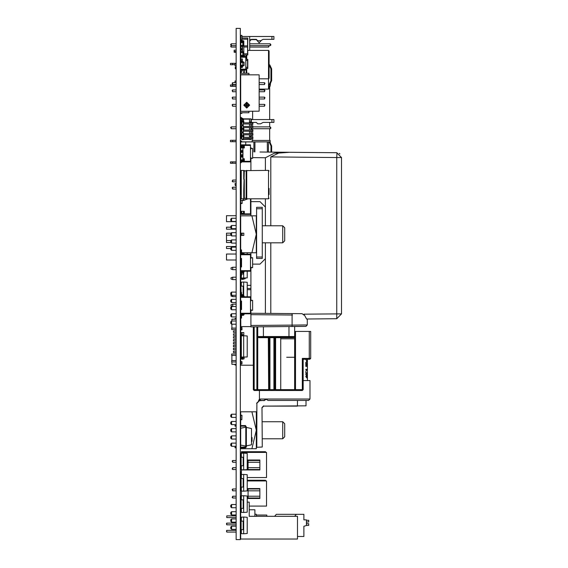 <?xml version="1.0" encoding="UTF-8"?>
<svg xmlns="http://www.w3.org/2000/svg" width="568" height="568" viewBox="0 0 568 568"><rect width="100%" height="100%" fill="white"/><g stroke="black" fill="none" stroke-linecap="round" stroke-linejoin="round"><path stroke-width="0.85" d="M240.974 278.803L242.962 278.959L242.962 279.456L240.974 279.144L240.974 278.15L243.239 278.15L243.246 278.959L242.962 278.15M240.974 119.99L240.974 118.904L242.323 118.712L240.69 118.428L240.69 119.28L240.818 118.428L241.968 118.762M242.692 118.428L242.962 118.811M265.54 452.426L265.54 451.716L241.4 451.716L241.4 452.426L266.534 452.426L266.534 477.56L247.25 477.56M241.4 471.667L240.69 471.667L240.69 474.507L241.4 474.507M236.181 50.218L234.158 50.218L234.158 52.277L236.181 52.277M240.69 133.48L240.832 132.628L240.69 133.679L241.826 133.679L240.69 133.679L240.69 134.815L240.974 133.963M240.974 51.688L240.974 49.828L242.536 49.828L242.536 46.292M240.775 51.688L240.775 52.54L242.962 52.54L242.962 51.688L240.69 51.688L240.69 48.635L242.536 48.635M240.69 48.635L240.69 41.421L242.536 41.421L242.536 40.47L240.974 40.676L240.974 41.066L242.252 40.967L242.252 40.47M240.804 124.25L240.69 126.465L241.826 126.465L240.69 126.465L240.69 127.601L240.974 126.749M241.542 130.924L241.826 130.072L240.69 130.072L240.69 131.208L241.826 131.208L241.826 121.623L243.246 121.623L243.246 139.657L241.826 139.657L241.826 131.208L240.69 131.208L240.69 132.628M240.818 329.866L240.818 327.594L241.968 327.594L241.968 329.866L240.69 329.866L240.69 332.564L241.968 332.564L241.968 334.836L243.814 334.836L243.814 332.564L241.968 332.564M240.818 332.564L240.818 334.836L241.968 334.836M240.818 334.836L240.69 353.58L241.315 353.58L241.315 357.052L247.25 356.96L247.25 336L243.644 335.745L243.644 357.215M241.62 278.036L247.25 277.922L247.25 271.22M241.84 363.946L240.69 363.946L240.69 361.674L241.968 361.674L241.968 363.946L241.84 361.674M240.775 46.292L242.962 46.292L242.962 41.748L240.775 41.748M242.877 46.292L242.877 45.44L240.69 45.44L240.775 43.026M262.274 438.78L282.75 438.78L282.75 421.74L262.274 421.74M251.894 411.8L256.31 430.26L251.894 448.72L256.31 448.72L256.31 411.8L240.69 411.8L240.69 425.56M282.75 421.74L284.71 423.7L284.71 436.82L282.75 438.78M240.775 146.899L240.775 147.751L242.962 147.751L242.962 146.899L240.69 146.899L240.69 154.78L242.962 154.78L242.962 155.632L242.962 151.443L240.69 151.443M240.69 150.591L240.69 147.751M242.877 146.899L242.962 151.443M274.592 516.284L276.332 514.324L303.88 514.324L303.88 519.72M243.196 508.36L240.69 508.36L240.69 499.84L243.615 499.84L243.615 508.36L243.196 508.36L243.196 499.84M243.196 465.76L240.69 465.76L240.69 457.24L243.615 457.24L243.615 465.76L243.196 465.76L243.196 457.24M240.69 69.154L240.69 70.006L245.802 70.006L245.802 69.154L240.69 69.154L240.69 67.45L242.394 67.45L241.116 67.45L241.116 66.996L242.692 66.172M245.802 69.154L245.802 56.374L240.69 56.374L240.69 58.93L242.394 58.93L242.394 61.294L242.394 58.93L241.258 58.93L241.258 61.053M243.516 211.296L243.516 213.284L244.297 213.284L244.297 211.296L240.69 211.296L240.69 203.344L242.11 203.344L242.11 200.504M240.69 203.344L240.69 200.504L243.303 200.192L242.11 200.788M240.69 194.54L240.69 170.968L240.349 183.606M226.49 531.194L226.774 532.046L236.181 532.046M226.49 530.768L226.774 530.342L226.774 532.046M226.774 515.914L226.774 517.618L226.774 515.914L236.181 515.914M226.49 523.98L226.774 524.832L236.181 524.832M226.49 523.554L226.774 523.128L226.774 524.832M242.252 70.006L242.252 71.142L240.69 71.142L240.69 70.006M247.25 480.23L265.54 480.23L265.54 480.94M243.196 487.06L240.69 487.06L240.69 478.54L243.615 478.54L243.615 487.06L243.196 487.06L243.196 478.54M240.818 38.028L240.69 41.421L240.69 39.178L240.818 39.902L241.84 39.902L241.968 39.178L247.79 39.192L247.79 38.056L247.676 47.144M231.148 233.15L226.49 233.15L231.148 233.15L226.49 233.15L231.148 233.15L226.49 233.15L231.148 233.15L226.49 233.15L231.148 233.15L226.49 233.15L226.49 242.522L231.006 242.522M226.49 227.186L230.75 227.186L226.49 227.186L230.75 227.186L226.49 227.186L230.75 227.186L226.49 227.186L230.75 227.186L226.49 227.186L230.75 227.186L226.49 227.186L230.75 227.186L226.49 227.186L230.75 227.186L226.49 227.186L230.75 227.186L226.49 227.186L230.75 227.186L226.49 227.186L226.49 229.174L236.181 229.174L226.49 229.174L236.181 229.174L226.49 229.174L236.181 229.174L226.49 229.174L236.181 229.174L226.49 229.174L236.181 229.174L226.49 229.174L236.181 229.174L226.49 229.174L236.181 229.174L226.49 229.174L236.181 229.174L226.49 229.174L236.181 229.174L226.49 229.174L226.49 227.186L226.49 229.174M226.49 246.498L236.181 246.498L226.49 246.498L236.181 246.498L226.49 246.498L236.181 246.498L226.49 246.498L236.181 246.498L226.49 246.498L236.181 246.498L226.49 246.498L236.181 246.498L226.49 246.498L236.181 246.498L226.49 246.498L236.181 246.498L226.49 246.498L236.181 246.498L226.49 246.498L226.49 248.486L230.75 248.486L226.49 248.486L230.75 248.486L226.49 248.486L230.75 248.486L226.49 248.486L230.75 248.486L226.49 248.486L230.75 248.486L226.49 248.486L230.75 248.486L226.49 248.486L230.75 248.486L226.49 248.486L230.75 248.486L226.49 248.486L230.75 248.486L226.49 248.486L226.49 246.498L226.49 248.486M240.349 215.67L240.974 215.84M236.181 215.67L226.49 215.67L236.181 215.67L226.49 215.67L236.181 215.67L226.49 215.67L236.181 215.67L226.49 215.67L236.181 215.67L226.49 215.67L226.49 221.662L226.49 215.67L226.49 221.662L226.49 215.67L226.49 221.662L226.49 215.67L226.49 221.662L226.49 215.67L226.49 221.662L236.181 221.662M236.181 254.01L226.49 254.01L236.181 254.01L226.49 254.01L236.181 254.01L226.49 254.01L236.181 254.01L226.49 254.01L236.181 254.01L226.49 254.01L226.49 260.002L226.49 254.01L226.49 260.002L226.49 254.01L226.49 260.002L226.49 254.01L226.49 260.002L226.49 254.01L226.49 260.002L236.181 260.002M226.49 240.534L226.49 235.138L226.49 242.522L226.49 240.534L226.49 242.522L226.49 240.534L226.49 242.522L226.49 240.534L226.49 242.522L226.49 240.534L230.977 240.534M240.69 294.65L240.69 296.78L250.488 296.78L250.488 313.82L240.69 313.82L240.818 327.594M240.69 296.78L240.69 313.82M251.34 300.33L252.618 300.33L252.618 310.27L251.34 310.27M252.618 300.33L252.618 310.27M251.34 310.128L250.63 309.418L250.488 311.122M269.658 86.322L269.09 86.322L269.658 86.322L269.658 119.564M262.274 242.82L282.75 242.82L282.75 225.78L262.274 225.78M243.849 252.994L244.297 254.18L243.516 252.76L241.712 252.76L256.31 252.76L256.31 215.84L240.69 215.84L240.69 253.221L243.09 253.612L243.445 254.18M282.75 225.78L284.71 227.74L284.71 240.86L282.75 242.82M236.181 333.842L233.476 333.842L233.476 335.262L236.181 335.262M236.181 328.077L231.659 328.077L231.659 329.497L236.181 329.497M236.181 354.034L231.659 354.034L231.659 355.454L236.181 355.454M236.181 351.138L233.476 351.138L233.476 352.558L236.181 352.558M236.181 339.607L233.476 339.607L233.476 341.027L236.181 341.027M236.181 345.372L233.476 345.372L233.476 346.792L236.181 346.792M236.181 360.538L231.659 360.538L231.659 361.958L236.181 361.958M236.181 348.241L233.476 348.241L233.476 349.661L236.181 349.661M236.181 342.476L233.476 342.476L233.476 343.896L236.181 343.896M236.181 330.945L233.476 330.945L233.476 332.365L236.181 332.365M236.181 336.71L233.476 336.71L233.476 338.13L236.181 338.13M231.886 355.454L231.886 360.538M231.886 361.958L231.886 364.308L236.181 364.308M236.181 319.223L231.886 319.223L231.886 320.963M231.886 324.172L231.886 328.077M243.814 47.002L247.79 47.002M240.775 53.818L240.775 53.435M243.814 45.866L247.676 45.866L247.79 54.954L242.877 54.954M240.775 54.954L240.69 56.232L242.962 56.232L242.962 55.38L242.877 56.232M240.974 113.316L241.968 113.316L241.968 112.748M240.818 151.443L240.818 152.366L241.968 152.366L241.968 151.443M243.516 213.284L240.69 213.284L240.69 214.42L250.488 214.42L250.488 198.8M243.516 200.412L244.297 200.199M245.802 68.444L247.79 68.444L247.79 59.356L245.802 59.356M236.181 66.79L235.294 66.79L235.294 68.778L236.181 68.778M236.181 80.99L235.01 80.99L235.01 82.729M269.09 84.824L269.09 88.516L268.522 89.084L268.522 50.41L269.09 50.978L269.09 78.242L269.09 54.67M243.196 529.66L240.69 529.66L240.69 521.14L243.615 521.14L243.615 529.66L243.196 529.66L243.196 521.14M240.69 55.38L240.69 53.435M241.109 292.52L240.69 282.218L243.644 282.012L243.644 295.381M243.196 286.13L243.615 286.13L243.615 294.65L243.196 294.65L243.196 286.13L241.109 286.13M262.274 447.016L261.99 407.54L263.694 405.836L261.99 407.54L262.274 447.044L256.786 447.286L256.878 403.28L256.594 447.016M256.878 403.28L259.434 400.724L263.928 400.44L259.434 400.44L263.928 400.44L259.434 400.44L256.594 403.28M286.698 357.272L294.65 357.272M303.17 380.56L309.986 380.56L309.986 399.02L265.959 399.02L268.011 400.44L308.566 400.44L306.01 400.44L306.01 405.836L263.694 406.12L306.01 405.836M306.855 374.66L306.578 375.604M306.578 376.953L306.855 377.841M306.613 375.604L305.832 376.307L306.613 376.953L306.613 375.604L305.982 376.307L306.613 376.953M306.195 370.805L305.818 369.342L306.997 369.342L306.997 369.825L306.145 369.825L306.344 370.805L306.266 370.286M306.855 361.305L305.825 362.895M305.825 359.565L306.855 361.163M305.825 363.463L305.854 365.813L306.415 365.813L306.415 363.612L306.897 365.813L306.997 363.371L306.997 366.339L305.825 366.339L306.003 363.463L306.003 365.813M305.825 371.522L305.854 372.835L306.997 372.835L306.997 373.361L306.003 373.361L306.003 374.674L306.003 372.835M306.003 373.361L305.825 374.674M307.38 375.512L307.416 372.438M307.394 359.856L307.416 361.397M307.38 364.699L307.43 359.26M305.825 362.476L306.905 361.234L305.825 359.409L306.997 360.964L306.415 362.398L305.825 363.044L305.825 362.476M306.997 378.103L305.825 376.577L306.997 374.383L306.997 378.103M307.38 378.636L307.43 376.009M307.43 370.421L307.43 369.725M236.181 63.616L235.01 63.616L235.01 65.604L236.181 65.604M240.69 74.834L240.69 111.328L259.15 111.186L259.15 74.834L240.69 74.834M240.69 73.272L240.69 71.142M241.109 266.96L240.69 261.628L241.542 261.571M241.542 274.06L243.615 274.06L243.615 272.626M241.258 138.422L241.826 138.45M243.53 139.586L249.494 139.302L243.53 139.586M240.818 119.28L240.832 121.154L240.832 119.99L243.53 120.274L243.53 118.854L249.494 118.854L249.494 122.858M243.814 122.858L243.814 121.154L240.69 121.154L240.775 119.564M243.814 130.072L243.814 128.368L243.246 128.368M241.258 127.601L241.251 128.368L240.69 128.368L240.69 127.601L241.826 127.601L240.974 127.317M243.814 137.286L243.814 135.582L243.246 135.582M241.258 134.815L241.251 135.582L240.69 135.582L240.69 134.815L241.826 134.815L240.974 134.531M250.914 120.558L251.34 120.558L251.34 121.836L249.494 122.12M251.34 134.815L251.34 136.604L249.494 136.32M240.69 361.674L240.69 358.266L242.749 358.266L242.749 357.84M241.322 357.13L242.429 357.13M240.69 233.164L241.968 233.164L241.968 235.436L243.814 235.436L243.814 233.164L241.968 233.164M240.818 233.164L240.818 235.436L241.968 235.436M242.877 160.744L240.69 160.744L240.69 159.892L242.962 159.892L242.962 160.744L242.962 156.2L240.69 156.2L240.69 159.892M240.775 160.744L240.69 157.052M256.878 326.82L256.878 390.5L268.636 390.5L258.582 390.5L257.73 389.648L257.73 336.54L263.41 336.54L263.41 326.763M271.22 390.5L268.636 390.5L269.942 390.5L269.09 389.648L269.942 389.648L269.942 390.5L275.622 390.5L273.918 390.5L273.918 389.648L275.622 389.648L275.622 390.5L280.734 390.5L280.734 389.648L275.622 389.648L275.622 337.676L258.823 337.676L257.73 336.54L257.73 326.813M294.139 337.108L294.65 336.54L294.65 389.648L293.798 390.5L294.65 389.648L293.798 390.5L280.734 390.5L295.502 390.5L295.502 389.648L280.734 389.648L280.734 337.676L275.622 337.676L275.622 337.108M294.65 331.428L310.696 331.428L310.696 358.408L309.844 359.26L309.276 359.26L309.276 358.408L310.696 358.408L309.844 359.26M268.522 337.108L269.324 337.108L268.302 337.108L269.09 337.676L269.09 389.648L257.73 389.648L258.582 390.5L257.73 389.648L254.18 389.648L254.18 390.5L253.328 389.648L254.18 389.648L254.18 326.849M292.428 315.034L250.914 314.672L250.914 326.877L305.911 326.394L294.65 326.493L294.65 336.54L288.97 336.54L288.97 337.108L294.082 337.108L280.734 337.108L280.734 337.676L293.734 337.662M275.622 390.5L273.918 390.5L274.77 389.648L274.77 337.676L275.338 337.108L273.918 337.101L273.918 389.648L269.942 389.648L269.942 337.101L258.298 337.108L258.823 337.676L257.844 336.881M260.002 152.018L336.725 152.693L341.51 157.521L336.725 157.521L336.725 313.919L341.51 313.919L336.725 318.747L306.578 319.01L336.725 318.747L336.725 313.919L303.979 314.203L303.979 315.126L303.979 314.203L306.578 319.01M262.274 257.02L262.274 258.44L256.594 258.44L256.594 207.32L262.274 207.32L262.274 257.02L256.594 257.02M303.17 389.648L302.318 390.5L302.318 389.648L303.17 389.648L303.17 359.26L309.276 359.26M240.69 154.78L241.968 155.064L241.968 156.2M244.524 141.844L242.032 141.844L240.349 140.317L242.039 141.844L245.312 141.844L240.761 141.844L240.69 144.84L250.488 144.84L250.488 161.88L240.69 161.88L240.69 161.312L250.488 161.312M240.69 144.84L240.69 146.899M252.618 158.33L252.618 148.39L252.618 158.33L251.34 158.33M251.34 148.39L252.618 148.39M240.69 145.976L243.849 145.976L243.849 147.964L242.877 147.964M243.849 158.756L243.516 160.744L244.297 160.744L244.297 158.756L243.849 158.756L243.849 160.744M240.69 203.628L242.11 203.344M240.775 61.628L240.775 62.48L242.962 62.48L242.962 61.628L240.69 61.628L240.69 67.45L241.279 66.293L242.06 66.172M240.69 65.32L240.69 62.48M242.877 61.628L242.962 66.172L240.69 66.172M240.69 252.76L240.69 254.18L250.488 254.18L250.488 271.22L240.69 271.22L240.69 270.652L250.488 270.652M240.69 254.18L240.69 258.44L241.542 258.44L241.542 266.96L240.69 266.96L240.69 265.54M251.34 257.73L252.618 257.73L252.618 267.67L251.34 267.67M252.618 257.73L252.618 267.67M251.34 267.528L250.63 266.818L250.488 268.522M235.294 185.594L235.01 183.606L235.294 185.594L236.181 185.594M240.349 185.594L240.69 188.406M240.747 200.504L240.69 198.232L241.258 198.8L241.258 170.4L240.69 170.968L240.69 174.66M269.09 194.54L269.09 188.406M250.488 299.478L250.488 301.182M269.09 84.76L269.835 84.717L269.175 84.76L271.014 80.77L271.618 80.77L271.618 68.842L271.618 80.798L270.943 80.784L270.922 68.87L270.95 80.77L269.09 84.689M269.09 64.951L270.922 68.87L271.603 68.842L269.835 64.922L269.09 64.88L269.835 64.922L269.232 64.922L271.014 68.87L271.611 68.87L269.835 64.922L269.09 64.88L269.772 64.88M230.537 84.902L236.181 84.902L230.466 84.973L232.596 84.973L232.596 86.322L236.181 86.322M230.466 84.973L230.466 86.251L236.181 86.251M232.596 84.902L236.181 84.973M232.596 64.738L230.537 64.738M235.01 64.667L232.596 64.667L232.596 63.389L230.487 63.339L236.181 63.318L230.537 63.318M236.181 63.389L232.596 63.318M270.155 142.575L270.155 140.424L252.121 140.424L252.121 141.844L245.312 141.844L269.772 141.844L269.232 141.886L271.007 145.806L270.922 152.117M240.69 141.915L253.868 141.915L253.868 151.968M271.014 152.117L271.007 145.806L271.618 145.806L271.611 152.125L271.618 145.834L270.95 145.834L269.175 141.844L255.742 141.915M236.181 140.282L232.596 140.282L232.596 141.702L236.181 141.702M236.181 141.631L230.537 141.702M230.466 161.937L230.466 163.215L232.596 163.215L232.596 161.937L230.537 161.866L236.181 161.937M236.181 140.353L230.537 140.282M236.181 163.215L232.596 163.215L236.181 163.286M270.013 86.322L269.09 86.18M250.488 210.018L250.488 211.722L250.914 211.665M250.488 200.078L250.488 201.782M259.434 400.724L258.887 400.49M263.928 400.44L265.959 399.02L260.776 399.02L259.434 400.44M280.734 338.812L294.65 338.812M241.258 73.272L241.258 71.142M258.078 337.065L257.73 336.54L258.298 337.108L263.41 337.108L263.41 336.54L288.97 336.54L288.97 326.543M281.16 390.5L280.734 390.5L281.16 390.5M250.488 157.478L250.488 159.182M250.488 147.538L250.488 149.242M250.488 256.878L250.488 258.582M241.258 198.8L243.715 198.8L243.715 190.031L244.297 189.946L244.297 198.573L245.227 198.204L246.171 198.573L246.171 189.946L246.753 190.031L246.753 198.8L268.522 198.8L268.522 170.4L269.09 170.968M307.43 364.699L307.43 363.108L307.352 364.699M307.43 367.787L307.43 366.197L307.352 367.787M307.43 375.512L307.43 373.921L307.352 375.512M307.423 376.996L307.43 378.551M307.38 367.787L307.38 366.197M307.43 362.604L307.38 363.108M307.43 373.417L307.38 373.921M306.145 369.825L306.109 370.286M258.618 400.539L259.434 399.254L260.776 399.02L259.434 399.254L259.434 390.5M246.718 102.247L243.807 105.158L246.718 108.069L249.629 105.158L246.718 102.247M246.718 107.927L249.487 105.158L246.718 102.389L243.949 105.158L246.718 107.927M270.815 225.78L270.815 156.946L278.654 153.076L289.439 152.281L336.725 152.693L289.439 152.281M252.902 157.641L265.398 157.748L274.273 153.204L286.599 152.252M230.466 86.251L232.596 86.322L230.537 86.322M230.466 163.215L232.596 163.286L230.537 163.286M270.155 140.424L252.121 140.424M259.15 78.81L268.522 78.81L269.09 78.242M243.715 190.031L244.297 170.627L245.227 170.996L246.171 170.627L246.171 179.254L246.753 179.168L246.753 170.4L246.171 170.627L268.522 170.4M268.522 198.8L269.09 198.232M242.962 279.456L243.246 278.959M243.246 278.852L245.234 278.696L245.234 278.064M243.246 279.243L245.234 278.696M240.775 119.273L240.775 121.154M241.4 452.426L241.4 453.278M247.25 460.023L259.86 460.023L259.86 469.963L241.4 469.963L241.4 474.578M248.074 469.509L259.86 469.509L259.86 469.963L248.074 469.963L248.074 460.023L259.86 460.023L259.86 460.478L248.074 460.478M248.074 467.691L259.86 467.691L259.86 462.295L248.074 462.295M236.181 467.691L232.738 467.691L232.738 469.509L236.181 469.509M236.181 462.295L232.738 462.295L232.738 460.478L236.181 460.478M232.738 469.509L232.17 468.941L232.738 467.691M232.738 460.478L232.17 461.046L232.738 462.295M249.693 47.059L268.664 47.059L268.664 45.639M231.034 45.383L230.75 46.633L231.176 47.059L231.176 45.525M231.176 47.059L236.181 47.059M250.452 39.618L256.31 39.618L259.15 42.884L261.408 40.292M269.062 45.639L268.664 47.059M241.116 358.266L240.69 353.978L241.315 353.978M243.196 357.84L241.109 357.84L243.615 357.421L241.322 357.052M243.644 335.745L241.315 335.908L241.315 353.58M240.69 339.38L241.315 339.38M241.109 335.12L243.196 335.12L240.69 335.539L240.69 338.982L241.315 338.982M241.322 335.908L243.615 335.745L243.196 335.12M240.775 134.815L240.775 135.582M240.69 49.828L240.974 46.292M240.974 41.748L240.974 41.066M242.252 41.421L242.536 40.967M242.252 48.635L242.252 46.292M242.252 51.688L242.252 49.828M242.536 51.688L242.536 49.828M242.877 54.116L243.814 53.967L243.814 40.889L242.536 40.683M242.877 53.754L243.814 53.683M242.536 41.073L243.814 41.173M242.067 49.828L242.067 48.635M241.208 49.828L241.208 48.635M240.69 43.026L240.69 41.748M240.69 529.66L240.69 539.004L297.49 539.004L297.49 516.284L249.21 516.284L249.21 502.084L247.25 502.084M240.69 508.36L240.69 521.14M231.602 504.512L230.75 505.364L230.75 506.869L231.602 507.721L231.602 504.512L236.181 504.512M231.602 507.721L236.181 507.721M231.602 511.725L231.602 514.935L230.75 514.083L230.75 512.577L231.602 511.725L236.181 511.725M231.602 514.935L236.181 514.935M231.602 518.939L231.602 522.148L230.75 521.296L230.75 519.791L231.602 518.939L236.181 518.939M231.602 522.148L236.181 522.148M231.602 526.153L231.602 529.362L230.75 528.51L230.75 527.005L231.602 526.153L236.181 526.153M231.602 529.362L236.181 529.362M247.25 288.452L250.914 288.452M236.181 296.617L232.738 296.617L232.738 295.317M236.181 304.143L232.738 304.143L232.738 306.535M231.034 294.771L231.034 296.049L232.738 296.617M232.738 304.143L231.034 304.711L231.034 305.989L232.674 306.535M240.804 126.465L240.832 125.102M241.542 123.71L241.826 122.858L240.69 122.858L240.69 123.994L241.826 123.994L240.69 123.994L240.69 125.102M240.804 127.601L240.804 128.368M240.818 415.208L241.968 415.336L241.84 419.752L240.69 419.624L240.69 415.336L240.69 415.932L240.818 415.208L241.84 415.208L240.818 415.208M240.69 332.564L240.69 334.836M240.69 39.178L240.818 35.358L241.968 35.486L241.968 39.178M236.181 98.974L232.624 98.974L232.624 97.156L236.181 97.156M236.181 106.188L232.624 106.188L232.624 104.37L236.181 104.37M236.181 84.547L232.624 84.547L232.624 82.729L236.181 82.729M236.181 91.76L232.624 91.76L232.624 89.943L236.181 89.943M259.15 97.156L264.489 97.156L264.944 97.611L264.489 98.974L264.489 97.156M259.15 98.974L264.489 98.974M259.15 104.37L264.489 104.37L264.944 104.824L264.489 106.188L264.489 104.37M259.15 106.188L264.489 106.188M259.15 82.729L264.489 82.729L264.944 83.184L264.489 84.547L264.489 82.729M259.15 84.547L264.489 84.547M259.15 89.943L264.489 89.943L264.944 90.397L264.489 91.76L264.489 89.943M259.15 91.76L264.489 91.76M232.624 97.156L232.17 97.611L232.624 98.974M232.624 104.37L232.17 104.824L232.624 106.188M232.624 82.729L232.17 83.184L232.624 84.547M232.624 89.943L232.17 90.397L232.624 91.76M240.69 46.292L240.69 45.44M240.775 42.6L242.877 42.6L242.877 41.748M231.602 446.292L230.75 445.44L230.75 443.935L231.602 443.083L231.602 446.292L236.181 446.292M240.69 426.128L240.69 447.201M240.69 447.769L240.69 448.72L251.894 448.72M231.602 443.083L236.181 443.083M231.602 439.078L230.75 438.226L230.75 436.721L231.602 435.869L231.602 439.078L236.181 439.078M231.602 435.869L236.181 435.869M231.602 431.865L230.75 431.013L230.75 429.507L231.602 428.655L231.602 431.865L236.181 431.865M231.602 428.655L236.181 428.655M231.602 424.651L230.75 423.799L230.75 422.294L231.602 421.442L231.602 424.651L236.181 424.651M231.602 421.442L236.181 421.442M231.602 417.437L230.75 416.585L230.75 415.08L231.602 414.228L231.602 417.437L236.181 417.437M231.602 414.228L236.181 414.228M240.775 151.443L240.775 150.591L242.877 150.591L242.877 151.94L241.968 151.94M240.69 261.628L241.542 261.472M247.25 285.328L250.914 285.328M240.69 278.15L240.69 282.218M236.181 269.637L232.738 269.637L232.738 267.223L236.181 267.223M236.181 279.577L232.738 279.577L232.738 277.163L236.181 277.163M232.738 267.223L231.034 267.791L231.034 269.069L232.738 269.637M232.738 277.163L231.034 277.731L231.034 279.009L232.738 279.577M303.88 519.862L306.436 519.862L306.436 525.542L303.88 526.252L303.88 536.476L297.49 536.476M294.614 516.284L296.354 514.324M306.436 525.4L308.708 525.4L308.708 523.696L306.436 523.696M306.436 521.992L308.708 521.992L308.708 520.288L306.436 520.288M240.69 338.982L240.69 335.539M240.69 499.84L240.69 495.928L243.644 495.722L243.644 512.478L247.25 512.222L247.25 495.978L243.644 495.722M241.315 495.885L241.315 499.84M241.315 508.36L241.315 512.315L243.644 512.478M240.69 512.272L241.315 512.315M240.818 260.712L241.542 260.712L240.69 260.584L240.818 258.44M240.69 457.24L240.69 453.328L243.644 453.122L243.644 469.878L247.25 469.622L247.25 453.378L243.644 453.122M241.315 453.285L241.315 457.24M241.315 465.76L241.315 469.715L243.644 469.878M240.69 465.76L240.69 469.672L241.315 469.715M242.394 66.506L242.394 67.45L242.394 66.506M240.69 58.93L240.69 61.628M243.303 198.8L243.303 200.192L247.279 199.084L243.303 200.476M230.537 161.866L236.181 161.866M242.962 62.011L244.098 62.175L244.098 65.625L242.962 65.789M242.06 61.628L241.279 61.507L240.69 60.35L242.692 61.628M242.962 62.232L244.098 62.31M242.962 65.568L244.098 65.49M240.818 133.48L240.832 131.208M240.818 134.815L240.818 135.582L240.832 134.815M245.312 141.844L245.745 141.915L245.745 144.84M249.21 509.78L254.89 509.78L254.89 516.284L254.89 514.267L256.31 514.267L256.502 516.284M226.774 530.342L236.181 530.342M226.774 523.128L236.181 523.128M249.21 506.074L266.534 506.074L266.534 480.94L247.25 480.94M247.25 488.537L259.86 488.537L259.86 498.477L247.25 498.477M241.4 495.878L241.4 491.022M248.074 498.022L259.86 498.022L259.86 498.477L248.074 498.477L248.074 488.537L259.86 488.537L259.86 488.991L248.074 488.991M248.074 496.205L259.86 496.205L259.86 490.809L248.074 490.809M236.181 496.205L232.738 496.205L232.738 498.022L236.181 498.022M236.181 490.809L232.738 490.809L232.738 488.991L236.181 488.991M232.738 498.022L232.17 497.454L232.738 496.205M232.738 488.991L232.17 489.559L232.738 490.809M240.69 478.54L240.69 474.628L243.644 474.422L243.644 491.178L247.25 490.922L247.25 474.678L243.644 474.422M241.315 474.585L241.315 478.54M241.315 487.06L241.315 491.015L243.644 491.178M240.69 487.06L240.69 490.972L241.315 491.015M240.69 113.316L240.69 112.748L240.974 113.6L240.974 112.748M240.804 39.05L240.818 38.056M241.968 38.056L247.676 38.056M240.804 39.902L240.804 41.421M226.49 235.138L230.835 235.138M240.349 260.002L240.69 260.584M231.602 324.172L230.75 323.32L230.75 321.815L231.602 320.963L231.602 324.172L236.181 324.172M231.602 320.963L236.181 320.963M231.602 316.958L230.75 316.106L230.75 314.601L231.602 313.749L231.602 316.958L236.181 316.958M231.602 313.749L236.181 313.749M231.602 309.745L230.75 308.893L230.75 307.387L231.602 306.535L231.602 309.745L236.181 309.745M231.602 306.535L236.181 306.535M231.602 302.531L230.75 301.679L230.75 300.174L231.602 299.322L231.602 302.531L236.181 302.531M231.602 299.322L236.181 299.322M231.602 295.317L230.75 294.465L230.75 292.96L231.602 292.108L231.602 295.317L236.181 295.317M231.602 292.108L236.181 292.108M250.914 289.68L247.25 289.68M250.914 326.6L240.69 326.6M240.69 301.04L241.542 301.04L241.542 309.56L240.69 309.56M250.63 299.478L251.34 300.188L250.63 299.478M243.849 295.594L244.297 296.78L243.516 295.36L241.542 295.253L241.542 292.52L240.69 292.52L240.733 295.9L243.09 296.212L243.445 296.78M243.516 295.36L241.542 295.253M240.69 286.13L240.69 295.821M243.849 315.006L244.297 313.82L243.516 315.24L241.542 315.346L241.542 318.08L240.69 318.08L240.733 314.7L243.09 314.388L243.445 313.82M243.516 315.24L241.542 315.346M240.69 318.08L240.69 314.779M242.323 119.99L242.323 118.712L242.749 118.712L240.974 119.074M242.323 118.712L241.279 118.307L240.69 117.15L242.749 118.712M242.749 119.99L242.749 118.982M242.749 118.783L243.53 118.889M242.749 119.017L243.53 119.074M230.466 141.631L230.466 140.353M241.982 161.88L240.349 163.25L241.982 161.88M240.69 161.156L240.349 161.759M253.442 141.844L255.699 141.844M240.761 141.844L245.717 141.844M253.846 141.844L268.458 141.844L268.43 152.096M250.488 161.724L250.914 161.724M240.349 141.808L240.69 142.412M241.968 155.632L242.877 155.632M240.775 155.064L240.775 152.366M242.11 334.836L242.11 332.564M251.894 252.76L256.31 234.3L251.894 215.84M230.75 219.12L231.602 218.268L231.602 221.477L230.75 220.625L230.75 219.12M231.602 221.477L236.181 221.477M231.602 218.268L236.181 218.268M230.75 226.334L231.602 225.482L231.602 228.691L230.75 227.839L230.75 226.334M231.602 228.691L236.181 228.691M231.602 225.482L236.181 225.482M230.75 233.547L231.602 232.695L231.602 235.905L230.75 235.053L230.75 233.547M231.602 235.905L236.181 235.905M231.602 232.695L236.181 232.695M230.75 240.761L231.602 239.909L231.602 243.118L230.75 242.266L230.75 240.761M231.602 243.118L236.181 243.118M231.602 239.909L236.181 239.909M230.75 247.975L231.602 247.123L231.602 250.332L230.75 249.48L230.75 247.975M231.602 250.332L236.181 250.332M231.602 247.123L236.181 247.123M236.181 189.059L232.738 189.059L232.738 187.241L236.181 187.241M236.181 180.028L232.738 180.028L232.738 181.845L236.181 181.845M232.738 187.241L232.17 187.809L232.738 189.059M232.738 181.845L232.17 181.277L232.738 180.028M240.69 363.946L240.69 365.21L253.328 365.21M240.69 353.58L240.69 354.432M240.69 355.568L240.69 358.266M235.01 318.534L236.181 318.534M235.01 318.818L236.181 318.818M235.01 364.713L236.181 364.713M235.01 364.997L236.181 364.997M231.886 364.308L236.181 364.393M231.886 319.223L236.181 319.138M243.814 53.818L247.676 53.818L247.676 54.954M240.69 53.818L240.69 54.954M241.826 139.295L243.246 139.295M241.826 136.412L243.246 136.412M240.974 138.138L241.826 138.422L240.69 138.422L240.69 135.582M241.542 138.138L241.826 137.286L240.69 137.286L240.69 138.45L241.258 138.45M241.826 136.05L243.246 136.05M241.826 135.688L243.246 135.688M241.826 132.805L243.246 132.805M241.826 132.443L243.246 132.443M241.826 132.081L243.246 132.081M241.826 129.199L243.246 129.199M241.826 128.837L243.246 128.837M241.826 128.474L243.246 128.474M241.826 125.592L243.246 125.592M241.826 125.23L243.246 125.23M241.826 124.868L243.246 124.868M241.826 121.985L243.246 121.985M243.246 126.465L252.902 126.465L252.902 127.601L243.246 127.601M243.246 123.994L252.902 123.994L252.902 122.858L243.246 122.858M243.246 134.815L252.902 134.815L252.902 133.679L243.246 133.679M243.246 130.072L252.902 130.072L252.902 131.208L243.246 131.208M243.246 138.422L252.902 138.422L252.902 137.286L243.246 137.286M241.542 137.57L240.974 137.57M241.542 130.356L240.69 130.072L240.69 128.368M241.542 123.142L240.69 122.858L240.69 121.154M252.902 127.601L252.902 126.465M252.902 122.858L252.902 123.994M252.902 133.679L252.902 134.815M252.902 131.208L252.902 130.072M252.902 137.286L252.902 138.422M241.542 134.531L241.542 133.963M240.974 130.924L240.974 130.356M241.542 127.317L241.542 126.749M240.974 123.71L240.974 123.142M240.69 445.092L246.37 446.178L246.37 446.917L245.518 447.769L240.349 447.769M240.69 428.236L245.802 427.15L245.802 446.917L240.349 447.201M240.349 426.128L245.518 426.128L245.802 427.15L246.37 427.15L246.37 446.178M246.37 427.15L245.518 425.56L240.349 425.56M245.518 426.128L245.802 426.412L245.518 426.128M246.37 445.894L251.482 444.808L251.482 428.52L246.37 427.434M236.181 447.769L235.01 447.769L235.01 447.201L236.181 447.201M236.181 426.128L235.01 426.128L235.01 425.56L236.181 425.56M251.482 441.308L252.05 441.308L252.05 437.509L251.482 437.509M251.34 119.564L273.918 119.564L273.918 122.404L263.126 122.404L260.57 123.824L257.73 123.824L256.31 122.404L251.34 122.404M271.93 119.564L271.93 122.404M236.181 126.891L231.29 126.891L231.29 128.709L236.181 128.709M251.34 128.709L270.254 128.709L270.254 126.891L253.186 126.891M231.29 126.891L230.58 127.601L231.29 128.709M270.254 128.709L270.964 127.999L270.254 126.891M241.712 211.296L241.712 213.284M241.542 211.296L241.542 213.284M240.69 211.296L240.69 213.284M241.968 37.914L243.31 38.056M241.315 253.591L241.315 254.18M247.25 252.76L247.25 254.18M245.802 67.308L247.676 67.308L247.676 68.444M245.802 60.492L247.676 60.492L247.676 59.356M240.69 329.866L240.69 327.594M240.69 517.228L243.644 517.022L243.644 533.778L247.25 533.522L247.25 517.278L243.644 517.022M241.315 517.185L241.315 521.14M241.315 529.66L241.315 533.615L243.644 533.778M240.69 533.572L241.315 533.615M240.818 39.902L241.84 39.902L240.818 39.902M240.818 35.358L241.84 35.358L240.818 35.358M240.69 51.688L240.69 52.54M242.877 51.688L242.877 55.38L240.775 55.38L240.775 56.232M241.315 296.191L241.315 296.78M241.315 282.175L241.315 286.13M243.644 282.012L247.25 282.268L247.25 296.78M241.542 294.65L243.196 294.65M297.49 400.44L297.398 406.12L263.694 406.12L262.274 407.54M306.855 369.342L306.855 369.825M306.855 365.813L306.855 366.339M306.855 372.835L306.855 373.361M307.43 379.119L307.43 380.56M307.43 365.196L307.43 365.7M307.43 361.085L307.43 359.97M307.43 368.284L307.43 369.377M307.43 370.045L307.43 372.239M241.315 275.48L241.315 278.015M241.315 261.585L241.315 265.54M243.644 272.619L243.644 278.178M240.69 271.22L240.69 277.972M241.109 265.54L241.542 265.54M240.69 74.692L248.926 74.692L248.926 73.272L240.349 73.272M240.349 112.748L248.926 112.748L248.926 111.328L240.69 111.328M249.061 105.513L249.061 104.803L247.073 104.803L247.073 102.815L246.363 102.815L246.363 104.803L244.375 104.803L244.375 105.513L246.363 105.513L246.363 107.501L247.073 107.501L247.073 105.513L249.061 105.513L249.061 104.803M246.363 107.501L247.073 107.501M244.375 104.803L244.375 105.513M247.073 102.815L246.363 102.815M248.919 104.945L248.919 105.371L246.931 105.371L246.931 107.359L246.505 107.359L246.505 105.371L244.517 105.371L244.517 104.945L246.505 104.945L246.505 102.957L246.931 102.957L246.931 104.945L248.919 104.945L248.919 105.371M246.505 102.957L246.931 102.957M244.517 105.371L244.517 104.945M246.931 107.359L246.505 107.359M240.832 123.994L240.832 126.465M240.832 127.601L240.832 128.368M241.258 120.274L241.251 122.858M249.494 139.302L249.494 138.422M249.494 137.286L249.494 134.815M249.494 133.679L249.494 131.208M249.494 130.072L249.494 127.601M249.494 126.465L249.494 123.994M243.53 138.422L243.53 139.302M241.258 119.99L243.53 119.99M241.826 128.368L241.251 128.368L241.251 130.072M241.826 135.582L241.251 135.582L241.251 137.286M250.914 138.422L250.914 139.586L249.494 139.586M250.914 122.858L250.914 118.854L249.494 118.854M250.914 134.815L250.914 137.286M241.116 122.858L241.116 121.154M241.116 130.072L241.116 128.368M241.116 137.286L241.116 135.582M251.34 138.422L250.914 139.444L251.34 139.444L251.34 138.422M251.34 121.836L251.34 122.858M251.34 123.994L251.34 126.465M251.34 127.601L251.34 130.072M251.34 131.208L251.34 133.679M251.34 120.558L250.914 118.996L251.34 118.996L251.34 120.132M251.34 136.604L251.34 137.286M250.914 121.126L251.34 121.126M240.974 358.898L242.323 358.99L240.974 359.068L240.974 358.266M240.974 353.978L240.974 353.58M242.323 359.26L242.749 359.26L242.323 358.266M242.749 358.99L242.749 358.266M242.749 358.955L244.098 358.862L244.098 357.18M242.749 359.189L244.098 358.862M242.16 358.266L242.16 357.84M241.35 358.266L241.35 357.84M240.775 156.2L240.775 157.052L242.877 157.052L242.877 156.2M302.318 390.5L295.502 390.5M256.878 390.5L254.18 390.5L253.328 389.648L253.328 326.856M288.97 337.108L274.536 337.108L274.287 337.676L274.358 337.286M294.103 337.108L293.557 337.676L294.65 336.54L294.65 389.648M250.914 159.125L250.914 170.4M250.914 198.8L250.914 201.64L260.002 201.64L265.398 207.036L265.398 225.78L265.398 198.8M250.914 256.935L250.914 252.76M250.914 215.84L250.914 201.64M250.914 268.465L250.914 299.535M250.914 311.065L250.914 314.672M303.979 315.126L302.098 313.699L250.914 313.252M250.914 325.457L292.115 325.095L292.115 313.614L270.815 313.422L270.815 242.82M298.342 326.458L292.151 326.515M292.115 326.515L292.115 325.095L307.316 324.974L305.911 326.394L307.316 324.974L307.316 319.067M341.51 157.521L341.51 313.919M336.93 152.7L336.725 157.521L270.815 156.946M339.955 153.963L339.153 153.374M304.76 324.995L298.342 325.045M252.902 264.12L260.002 264.12L265.398 258.724L265.398 242.82L265.398 313.38M265.398 157.748L265.398 170.4M309.276 331.428L309.276 358.408L302.318 358.408L303.17 359.26M240.832 132.23L240.832 131.35M240.69 155.064L240.69 156.2M240.69 160.744L240.69 161.312M243.849 145.976L244.297 145.976L244.297 147.964L243.849 147.964M243.516 160.744L242.962 160.744M243.516 158.756L242.877 158.756M241.712 145.976L241.712 146.899M241.542 145.976L241.542 146.899M240.775 66.172L240.775 65.32L242.877 65.32L242.877 66.172M256.381 515.055L266.818 515.055L266.818 516.284M236.181 522.368L232.738 522.368L232.738 523.128M232.738 522.368L231.034 523.128M241.968 36.494L273.918 36.494L273.918 39.334L263.126 39.334L260.57 40.754L257.73 40.754L256.31 39.334L251.482 39.334L249.693 41.038M240.69 38.056L240.818 36.494M271.93 36.494L271.93 39.334M249.693 36.494L249.693 50.41M236.181 43.821L231.29 43.821L231.29 45.639L236.181 45.639M249.693 45.639L270.254 45.639L270.254 43.821L249.693 43.821M231.29 43.821L230.58 44.531L231.29 45.639M270.254 45.639L270.964 44.929L270.254 43.821M240.69 266.96L240.69 270.652M250.63 256.878L251.34 257.588L250.63 256.878M243.516 252.76L241.542 252.654L241.542 249.92L240.69 249.92L240.69 253.221M243.849 272.406L244.297 271.22L243.516 272.64L241.542 272.746L241.542 275.48L240.69 275.48L240.733 272.1L243.09 271.788L243.445 271.22M243.516 272.64L241.542 272.746M240.69 275.48L240.69 272.178M242.11 235.436L242.11 233.164M236.181 28.4L240.349 28.4L240.349 539.6L236.181 539.6L236.181 28.4M242.877 118.428L242.877 118.804M236.181 51.567L234.158 51.567M240.804 132.188L240.804 132.628M241.84 332.564L241.84 334.836M240.818 363.946L240.818 361.674M240.86 45.44L240.86 42.6M242.792 45.44L242.792 42.6M240.86 147.751L240.86 150.591M242.792 147.751L242.792 150.591M241.109 508.36L241.109 499.84M241.109 465.76L241.109 457.24M245.802 57.226L240.69 57.226M241.258 66.747L241.258 67.45M240.69 203.23L242.11 203.23M240.846 71.142L240.846 70.006M242.096 71.142L242.096 70.006M241.109 487.06L241.109 478.54M240.917 39.902L240.917 41.421M247.563 39.192L247.563 45.866M240.69 297.348L250.488 297.348M240.69 313.252L250.488 313.252M269.828 84.717L271.603 80.798L269.772 84.76M254.947 141.844L254.904 151.976M241.904 161.88L240.349 163.179M240.349 161.844L240.69 161.482M240.349 140.388L241.961 141.844M267.322 141.844L267.365 152.089M250.914 161.653L250.488 161.653M269.835 141.886L271.603 145.806L269.772 141.844M240.86 154.78L240.86 152.366M242.792 154.78L242.792 151.94M242.025 334.836L242.025 332.564M247.563 47.002L247.563 53.818M241.84 112.748L241.84 113.316M241.84 151.443L241.84 152.366M240.69 213.852L250.488 213.852M243.849 211.296L243.849 213.284M247.563 67.308L247.563 60.492M241.84 329.866L241.84 327.594M241.109 529.66L241.109 521.14M240.86 52.54L240.86 55.38M242.792 52.54L242.792 55.38M263.928 400.724L266.108 399.396M243.715 73.272L243.715 70.006M243.715 56.374L243.715 54.954M244.297 73.272L244.297 70.006M244.297 56.374L244.297 54.954M246.171 73.272L246.171 68.444M246.171 59.356L246.171 54.954M246.753 73.272L246.753 68.444M246.753 59.356L246.753 54.954M241.109 271.88L241.109 271.22M243.196 274.06L243.196 272.64M243.196 271.76L243.196 271.22M243.53 119.138L249.494 119.138M250.914 123.994L250.914 126.465M250.914 127.601L250.914 130.072M250.914 131.208L250.914 133.679M243.473 121.154L243.473 122.858M243.473 128.368L243.473 130.072M243.473 135.582L243.473 137.286M241.84 233.164L241.84 235.436M240.86 159.892L240.86 157.052M242.792 159.892L242.792 157.052M302.318 358.408L302.318 389.648L295.502 389.648L295.502 331.428M268.629 390.5L268.302 337.108M273.918 337.101L269.942 337.101M269.324 337.108L269.573 337.676M292.115 315.034L292.115 313.614M262.274 208.74L256.594 208.74M240.818 155.064L240.818 156.2M241.84 155.064L241.84 156.2M240.69 145.408L250.488 145.408M243.516 145.976L243.516 147.964M240.69 203.514L242.11 203.514M240.86 62.48L240.86 65.32M242.792 62.48L242.792 65.32M240.69 254.748L250.488 254.748M242.025 235.436L242.025 233.164M243.715 179.168L243.715 170.4L244.297 170.627L241.258 170.4M244.297 189.946L244.297 179.254M246.171 189.946L246.171 179.254M246.753 190.031L246.753 179.168M226.774 517.618L236.181 517.618M250.63 301.182L251.34 300.472M250.63 311.122L251.34 310.412M270.155 86.18L270.482 83.318M230.466 64.667L230.466 63.389M252.618 140.282L252.618 138.422M252.618 137.286L252.618 134.815M252.618 133.679L252.618 131.208M252.618 130.072L252.618 128.709M252.618 126.465L252.618 123.994M252.618 122.858L252.618 122.404M252.618 119.564L252.618 111.186M269.658 140.282L269.658 128.709M269.658 126.891L269.658 122.404M259.15 89.084L268.522 89.084M309.986 399.02L308.566 400.44M307.43 361.141L307.43 359.913M307.43 378.416L307.43 377.131M247.676 50.41L268.522 50.41M250.63 157.478L251.34 158.188M250.63 159.182L251.34 158.472M250.63 147.538L251.34 148.248M250.63 149.242L251.34 148.532M250.63 258.582L251.34 257.872M250.63 268.522L251.34 267.812M235.294 183.606L236.181 183.606M244.297 198.573L243.715 198.8M246.753 198.8L246.171 198.573"/></g></svg>
